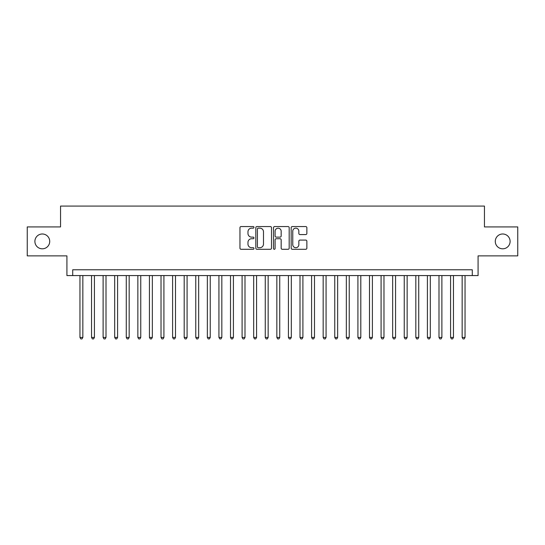 <?xml version="1.0" encoding="UTF-8"?>
<svg xmlns="http://www.w3.org/2000/svg" width="545" height="545" viewBox="0 0 545 545"><rect width="100%" height="100%" fill="white"/><g stroke="black" fill="none" stroke-linecap="round" stroke-linejoin="round"><path stroke-width="0.82" d="M253.97 227.354A0.797 0.797 0 0 0 253.173 226.556L241.094 226.556A1.138 1.138 0 0 0 239.957 227.694L239.957 248.159A1.138 1.138 0 0 0 241.094 249.297L253.173 249.297A0.797 0.797 0 0 0 253.97 248.5A0.797 0.797 0 0 0 253.173 247.703L251.613 247.703A3.638 3.638 0 0 1 247.975 244.065L247.975 242.362A3.638 3.638 0 0 1 251.613 238.724L253.173 238.724A0.797 0.797 0 0 0 253.97 237.927A0.797 0.797 0 0 0 253.173 237.13L251.613 237.13A3.638 3.638 0 0 1 247.975 233.492L247.975 231.789A3.638 3.638 0 0 1 251.613 228.151L253.173 228.151A0.797 0.797 0 0 0 253.97 227.354M495.282 241.401A7.412 7.412 0 0 0 502.694 248.813A7.412 7.412 0 0 0 510.106 241.401A7.412 7.412 0 0 0 502.694 233.989A7.412 7.412 0 0 0 495.282 241.401M34.894 241.401A7.412 7.412 0 0 0 42.306 248.813A7.412 7.412 0 0 0 49.718 241.401A7.412 7.412 0 0 0 42.306 233.989A7.412 7.412 0 0 0 34.894 241.401M305.725 234.575A1.138 1.138 0 0 0 306.862 233.437L306.862 227.694A1.138 1.138 0 0 0 305.725 226.556L292.311 226.556A1.138 1.138 0 0 0 291.173 227.694L291.173 248.159A1.138 1.138 0 0 0 292.311 249.297L305.725 249.297A1.138 1.138 0 0 0 306.862 248.159L306.862 241.224A1.138 1.138 0 0 0 305.725 240.086L299.982 240.086A1.138 1.138 0 0 0 298.844 241.224L298.844 244.664A3.038 3.038 0 0 1 295.806 247.703A3.038 3.038 0 0 1 292.767 244.664L292.767 231.189A3.038 3.038 0 0 1 295.806 228.151A3.038 3.038 0 0 1 298.844 231.189L298.844 233.437A1.138 1.138 0 0 0 299.982 234.575L305.725 234.575M472.29 275.572L478.081 275.572L478.081 255.878L517.75 255.878L517.75 226.924L484.451 226.924L484.451 206.078L60.55 206.078L60.55 226.924L27.25 226.924L27.25 255.878L66.919 255.878L66.919 275.572L472.29 275.572L472.29 269.775L72.71 269.775L72.71 275.572M271.505 227.694A1.138 1.138 0 0 0 270.368 226.556L256.954 226.556A1.138 1.138 0 0 0 255.816 227.694L255.816 248.159A1.138 1.138 0 0 0 256.954 249.297L270.368 249.297A1.138 1.138 0 0 0 271.505 248.159L271.505 227.694M274.632 226.556L288.046 226.556A1.138 1.138 0 0 1 289.184 227.694L289.184 248.159A1.138 1.138 0 0 1 288.046 249.297L282.303 249.297A1.138 1.138 0 0 1 281.166 248.159L281.166 239.861A1.138 1.138 0 0 0 280.035 238.724L276.226 238.724A1.138 1.138 0 0 0 275.089 239.861L275.089 248.5A0.797 0.797 0 0 1 274.292 249.297A0.797 0.797 0 0 1 273.495 248.5L273.495 227.694A1.138 1.138 0 0 1 274.632 226.556M258.207 228.151A0.797 0.797 0 0 0 257.41 228.948L257.41 246.905A0.797 0.797 0 0 0 258.207 247.703L259.849 247.703A3.638 3.638 0 0 0 263.487 244.065L263.487 231.789A3.638 3.638 0 0 0 259.849 228.151L258.207 228.151M281.166 231.25A3.038 3.038 0 0 0 278.127 228.205A3.038 3.038 0 0 0 275.089 231.25L275.089 235.992A1.138 1.138 0 0 0 276.226 237.13L280.035 237.13A1.138 1.138 0 0 0 281.166 235.992L281.166 231.25M79.951 275.572L79.951 337.416L82.847 337.416L82.847 275.572M82.847 337.416L81.975 338.922L80.817 338.922L79.951 337.416M91.533 275.572L91.533 337.416L94.428 337.416L94.428 275.572M94.428 337.416L93.556 338.922L92.398 338.922L91.533 337.416M103.114 275.572L103.114 337.416L106.009 337.416L106.009 275.572M106.009 337.416L105.137 338.922L103.979 338.922L103.114 337.416M114.695 275.572L114.695 337.416L117.591 337.416L117.591 275.572M117.591 337.416L116.719 338.922L115.56 338.922L114.695 337.416M126.277 275.572L126.277 337.416L129.172 337.416L129.172 275.572M129.172 337.416L128.307 338.922L127.148 338.922L126.277 337.416M137.858 275.572L137.858 337.416L140.753 337.416L140.753 275.572M140.753 337.416L139.888 338.922L138.73 338.922L137.858 337.416M149.439 275.572L149.439 337.416L152.334 337.416L152.334 275.572M152.334 337.416L151.469 338.922L150.311 338.922L149.439 337.416M161.02 275.572L161.02 337.416L163.916 337.416L163.916 275.572M163.916 337.416L163.05 338.922L161.892 338.922L161.02 337.416M172.602 275.572L172.602 337.416L175.504 337.416L175.504 275.572M175.504 337.416L174.632 338.922L173.474 338.922L172.602 337.416M184.19 275.572L184.19 337.416L187.085 337.416L187.085 275.572M187.085 337.416L186.213 338.922L185.055 338.922L184.19 337.416M195.771 275.572L195.771 337.416L198.666 337.416L198.666 275.572M198.666 337.416L197.794 338.922L196.636 338.922L195.771 337.416M207.352 275.572L207.352 337.416L210.247 337.416L210.247 275.572M210.247 337.416L209.375 338.922L208.217 338.922L207.352 337.416M218.933 275.572L218.933 337.416L221.829 337.416L221.829 275.572M221.829 337.416L220.957 338.922L219.798 338.922L218.933 337.416M230.515 275.572L230.515 337.416L233.41 337.416L233.41 275.572M233.41 337.416L232.545 338.922L231.387 338.922L230.515 337.416M242.096 275.572L242.096 337.416L244.991 337.416L244.991 275.572M244.991 337.416L244.126 338.922L242.968 338.922L242.096 337.416M253.677 275.572L253.677 337.416L256.572 337.416L256.572 275.572M256.572 337.416L255.707 338.922L254.549 338.922L253.677 337.416M265.258 275.572L265.258 337.416L268.154 337.416L268.154 275.572M268.154 337.416L267.288 338.922L266.13 338.922L265.258 337.416M276.846 275.572L276.846 337.416L279.742 337.416L279.742 275.572M279.742 337.416L278.87 338.922L277.712 338.922L276.846 337.416M288.428 275.572L288.428 337.416L291.323 337.416L291.323 275.572M291.323 337.416L290.451 338.922L289.293 338.922L288.428 337.416M300.009 275.572L300.009 337.416L302.904 337.416L302.904 275.572M302.904 337.416L302.032 338.922L300.874 338.922L300.009 337.416M311.59 275.572L311.59 337.416L314.485 337.416L314.485 275.572M314.485 337.416L313.613 338.922L312.455 338.922L311.59 337.416M323.171 275.572L323.171 337.416L326.067 337.416L326.067 275.572M326.067 337.416L325.202 338.922L324.043 338.922L323.171 337.416M334.753 275.572L334.753 337.416L337.648 337.416L337.648 275.572M337.648 337.416L336.783 338.922L335.625 338.922L334.753 337.416M346.334 275.572L346.334 337.416L349.229 337.416L349.229 275.572M349.229 337.416L348.364 338.922L347.206 338.922L346.334 337.416M357.915 275.572L357.915 337.416L360.81 337.416L360.81 275.572M360.81 337.416L359.945 338.922L358.787 338.922L357.915 337.416M369.496 275.572L369.496 337.416L372.399 337.416L372.399 275.572M372.399 337.416L371.526 338.922L370.368 338.922L369.496 337.416M381.084 275.572L381.084 337.416L383.98 337.416L383.98 275.572M383.98 337.416L383.108 338.922L381.95 338.922L381.084 337.416M392.666 275.572L392.666 337.416L395.561 337.416L395.561 275.572M395.561 337.416L394.689 338.922L393.531 338.922L392.666 337.416M404.247 275.572L404.247 337.416L407.142 337.416L407.142 275.572M407.142 337.416L406.27 338.922L405.112 338.922L404.247 337.416M415.828 275.572L415.828 337.416L418.724 337.416L418.724 275.572M418.724 337.416L417.852 338.922L416.693 338.922L415.828 337.416M427.409 275.572L427.409 337.416L430.305 337.416L430.305 275.572M430.305 337.416L429.44 338.922L428.281 338.922L427.409 337.416M438.991 275.572L438.991 337.416L441.886 337.416L441.886 275.572M441.886 337.416L441.021 338.922L439.863 338.922L438.991 337.416M450.572 275.572L450.572 337.416L453.467 337.416L453.467 275.572M453.467 337.416L452.602 338.922L451.444 338.922L450.572 337.416M462.153 275.572L462.153 337.416L465.048 337.416L465.048 275.572M465.048 337.416L464.183 338.922L463.025 338.922L462.153 337.416"/></g></svg>
